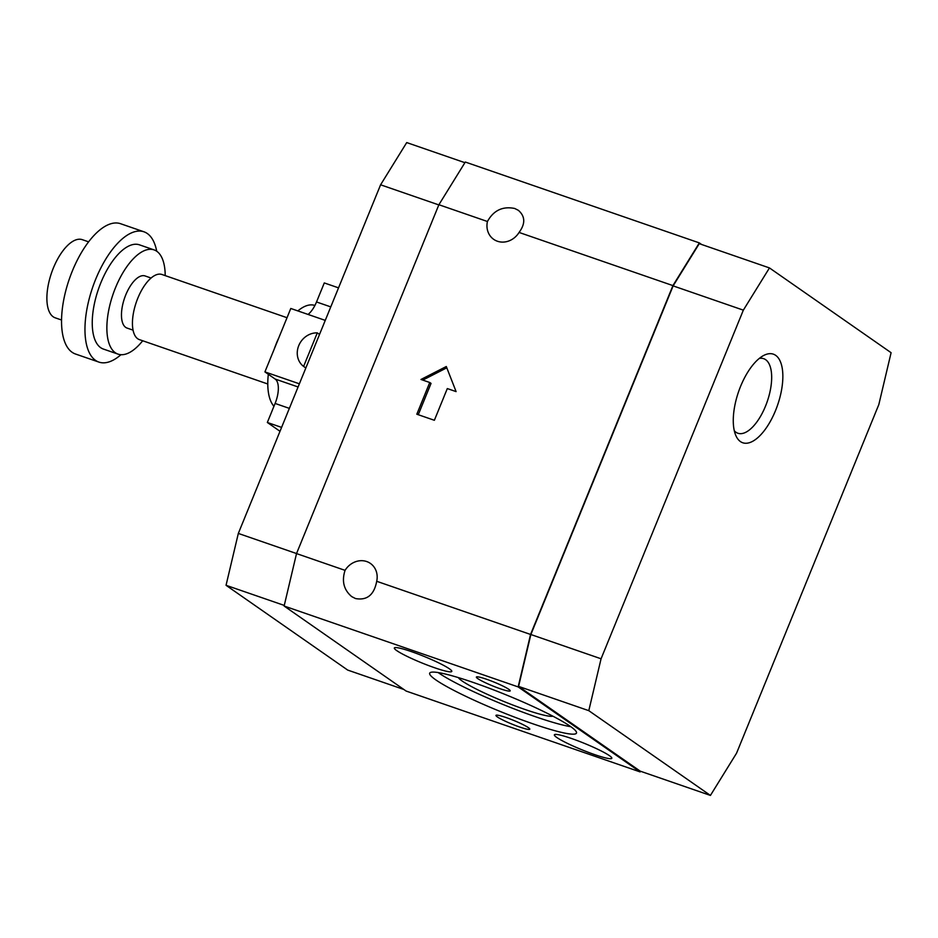 <?xml version="1.0" encoding="UTF-8"?>
<svg xmlns="http://www.w3.org/2000/svg" width="938" height="938" viewBox="0 0 938 938"><rect width="100%" height="100%" fill="white"/><g stroke="black" fill="none" stroke-linecap="round" stroke-linejoin="round"><path stroke-width="1.41" d="M734.29 430.73A39.443 17.353 109.1 0 0 735.99 432.266A39.443 17.353 109.1 0 0 737.925 433.25A39.443 17.353 109.1 0 0 766.381 403.926A39.443 17.353 109.1 0 0 765.619 359.664A39.443 17.353 109.1 0 0 763.684 358.679A39.443 17.353 109.1 0 0 759.276 358.433M740.457 441.599A46.877 20.624 -70.9 0 1 735.908 435.689A46.877 20.624 -70.9 0 1 738.569 391.732A46.877 20.624 -70.9 0 1 763.602 355.514A46.877 20.624 -70.9 0 1 775.656 355.338A46.877 20.624 -70.9 0 1 775.503 410.633A46.877 20.624 -70.9 0 1 740.457 441.599M514.692 208.471L518.339 210.3C525.28 216.338 525.526 223.713 519.066 232.436A18.959 16.896 124.9 0 1 497.421 241.242A18.959 16.896 124.9 0 1 493.705 239.354A18.959 16.896 124.9 0 1 487.432 221.497C493.587 210.382 502.686 206.043 514.692 208.471M366.711 561.545A18.959 16.896 124.9 0 1 370.428 563.445A18.959 16.896 124.9 0 1 376.701 581.29C374.121 594.903 367.051 600.648 355.502 598.55L351.703 596.603C343.789 589.885 341.573 581.138 345.067 570.351A18.959 16.896 124.9 0 1 366.711 561.545M552.869 716.175A51.531 5.722 22.2 0 1 511.351 704.461A51.531 5.722 22.2 0 1 462.2 681.035A51.531 5.722 22.2 0 1 458.389 677.611M570.363 726.375A79.273 8.794 22.2 0 1 576.483 733.082A79.273 8.794 22.2 0 1 516.521 717.875A79.273 8.794 22.2 0 1 435.795 679.874A79.273 8.794 22.2 0 1 429.686 673.179A79.273 8.794 22.2 0 1 489.636 688.386A79.273 8.794 22.2 0 1 570.363 726.375M570.832 726.704A79.273 8.794 22.2 0 1 503.19 704.544A79.273 8.794 22.2 0 1 438.644 672.898A79.273 8.794 22.2 0 1 438.175 672.569M449.396 668.806A31.024 3.447 22.2 0 1 451.788 671.42A31.024 3.447 22.2 0 1 428.338 665.476A31.024 3.447 22.2 0 1 396.739 650.609A31.024 3.447 22.2 0 1 394.347 647.982A31.024 3.447 22.2 0 1 417.809 653.938A31.024 3.447 22.2 0 1 449.396 668.806M609.419 755.653A31.024 3.447 22.2 0 1 611.811 758.279A31.024 3.447 22.2 0 1 588.349 752.323A31.024 3.447 22.2 0 1 556.762 737.456A31.024 3.447 22.2 0 1 554.37 734.829A31.024 3.447 22.2 0 1 577.831 740.785A31.024 3.447 22.2 0 1 609.419 755.653M508.783 689.324A18.268 2.028 22.2 0 1 510.19 690.649A18.268 2.028 22.2 0 1 497.187 687.671A18.268 2.028 22.2 0 1 477.782 678.608A18.268 2.028 22.2 0 1 476.527 676.919A18.268 2.028 22.2 0 1 490.996 680.882A18.268 2.028 22.2 0 1 508.783 689.324M528.387 727.654A18.268 2.028 22.2 0 1 529.794 728.978A18.268 2.028 22.2 0 1 516.791 725.989A18.268 2.028 22.2 0 1 497.375 716.937A18.268 2.028 22.2 0 1 496.12 715.237A18.268 2.028 22.2 0 1 510.6 719.2A18.268 2.028 22.2 0 1 528.387 727.654M61.58 320.022L55.248 317.841A41.354 18.197 -70.9 0 1 53.232 316.81A41.354 18.197 -70.9 0 1 52.434 270.402A41.354 18.197 -70.9 0 1 82.274 239.659L88.594 241.84M120.967 354.693A68.931 30.321 -70.9 0 1 98.9 362.091A68.931 30.321 -70.9 0 1 95.535 360.368A68.931 30.321 -70.9 0 1 94.21 283.03A68.931 30.321 -70.9 0 1 143.936 231.792A68.931 30.321 -70.9 0 1 147.301 233.515A68.931 30.321 -70.9 0 1 156.716 251.232M98.9 362.091L75.497 354.013A68.931 30.321 -70.9 0 1 72.132 352.289A68.931 30.321 -70.9 0 1 70.796 274.94A68.931 30.321 -70.9 0 1 120.533 223.701L143.936 231.792M142.693 340.764A55.143 24.259 -70.9 0 1 118.036 354.118A55.143 24.259 -70.9 0 1 115.339 352.747A55.143 24.259 -70.9 0 1 114.272 290.862A55.143 24.259 -70.9 0 1 154.055 249.883A55.143 24.259 -70.9 0 1 156.752 251.255A55.143 24.259 -70.9 0 1 165.205 275.608M118.036 354.118L103.403 349.065A55.143 24.259 -70.9 0 1 100.706 347.693A55.143 24.259 -70.9 0 1 99.651 285.809A55.143 24.259 -70.9 0 1 139.434 244.83L154.055 249.883M133.067 330.141L127.04 328.066A27.577 12.135 -70.9 0 1 125.692 327.374A27.577 12.135 -70.9 0 1 125.164 296.431A27.577 12.135 -70.9 0 1 145.05 275.936L151.077 278.023M267.787 383.994L139.41 339.626A34.471 15.16 -70.9 0 1 137.734 338.77A34.471 15.16 -70.9 0 1 137.065 300.09A34.471 15.16 -70.9 0 1 161.934 274.482L287.028 317.712M447.309 388.567L434.376 420.283L416.824 414.221L429.756 382.505L420.986 379.468L446.3 366.512L456.091 391.603L447.309 388.567M446.805 367.802L422.792 380.101M429.756 382.505L431.046 383.396L418.266 414.713M273.943 406.283A55.143 24.259 -70.9 0 1 268.327 374.285M274.201 349.124A55.143 24.259 -70.9 0 1 278.879 337.657M297.862 310.912A55.143 24.259 -70.9 0 1 314.91 305.46M281.588 427.4L267.342 422.475L275.104 403.446A20.683 9.099 109.1 0 0 275.174 379.058L264.915 371.905L290.792 308.473L325.263 320.386M308.063 314.441A20.683 9.099 109.1 0 0 316.516 301.966L324.29 282.936L338.536 287.86M267.342 422.475L279.993 431.292M303.607 366.43A18.959 16.896 124.9 0 1 298.753 345.606A18.959 16.896 124.9 0 1 317.302 332.873L303.607 366.43L305.835 367.989M319.53 334.42L317.302 332.873M299.374 383.806L264.915 371.905M640.537 771.27L640.138 771.915L518.151 686.909L530.556 634.451L376.701 581.29M530.556 634.451L672.921 285.598L519.066 232.436M487.432 221.497L438.89 204.73L296.525 553.584L284.12 606.03L406.107 691.048L640.138 771.915M345.067 570.351L296.525 553.584M710.429 795.424L588.794 710.664L601.07 658.781L743.342 310.15L769.465 267.928L891.1 352.7L878.824 404.571L736.553 753.202L710.429 795.424L640.22 771.153L518.585 686.393L588.794 710.664M518.585 686.393L530.861 634.522L601.07 658.781M530.861 634.522L673.132 285.891L743.342 310.15M673.132 285.891L699.256 243.669L769.465 267.928M284.261 605.42L226.046 585.3L347.681 670.072L403.868 689.489M464.908 162.684L406.717 142.576L380.594 184.798L238.322 533.429L226.046 585.3M438.808 204.918L380.594 184.798M296.537 553.549L238.322 533.429M518.151 686.909L284.12 606.03M672.921 285.598L699.338 242.907L465.307 162.04L438.89 204.73M699.338 242.907L701.577 244.478M275.104 403.446L289.35 408.37M275.174 379.058L298.085 386.972M316.516 301.966L330.774 306.89"/></g></svg>
